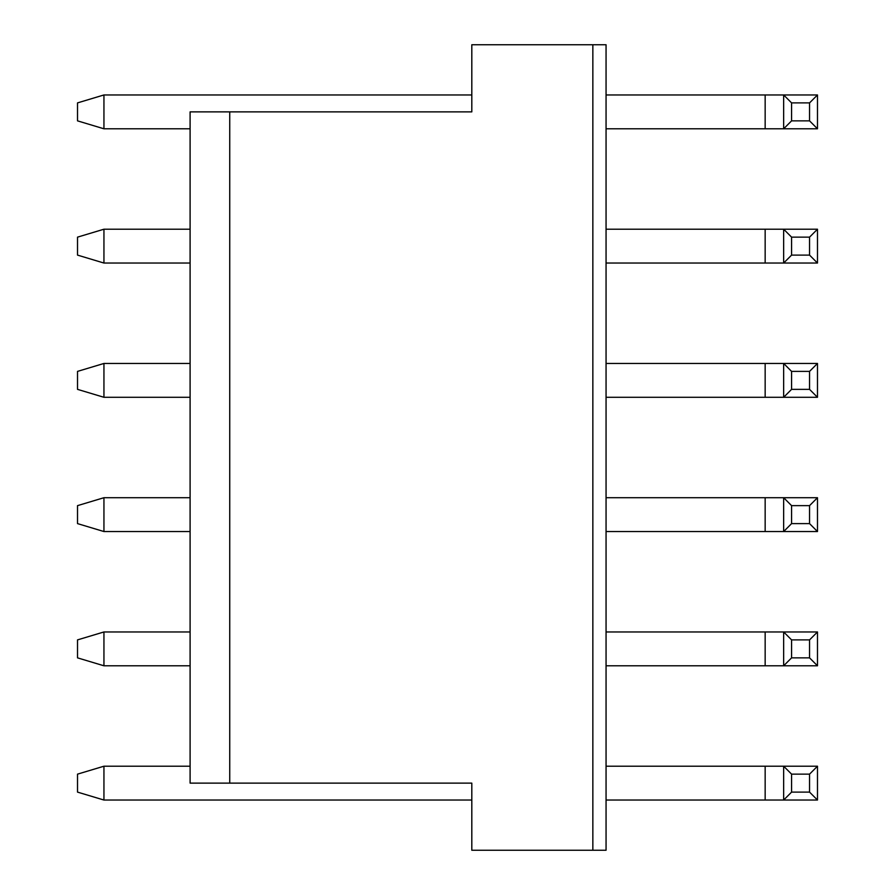 <?xml version="1.0" encoding="UTF-8"?>
<svg xmlns="http://www.w3.org/2000/svg" width="895" height="895" viewBox="0 0 895 895"><rect width="100%" height="100%" fill="white"/><g stroke="black" fill="none" stroke-linecap="round" stroke-linejoin="round"><path stroke-width="1.34" d="M229.735 111.875L229.735 783.125L190.098 783.125L190.098 111.875L471.81 111.875L471.81 44.75L606.06 44.75L606.06 850.25L606.06 800.04L783.651 800.04L783.651 766.209L817.482 766.209L817.482 800.04L783.651 800.04L791.583 792.109L809.55 792.109L817.482 800.04M229.735 783.125L471.81 783.125L471.81 850.25L606.06 850.25M103.943 94.959L103.943 128.791L77.518 120.859L77.518 102.891L103.943 94.959L471.81 94.959M606.06 44.75L606.06 94.959L817.482 94.959L817.482 128.791L783.651 128.791L783.651 94.959L791.583 102.891L809.55 102.891L817.482 94.959M817.482 766.209L809.55 774.141L791.583 774.141L783.651 766.209L606.06 766.209L606.06 665.79L783.651 665.79L783.651 631.959L606.06 631.959L606.06 531.54L783.651 531.54L783.651 497.709L606.06 497.709L606.06 397.29L783.651 397.29L783.651 363.459L606.06 363.459L606.06 263.041L783.651 263.041L783.651 229.209L606.06 229.209L606.06 128.791L783.651 128.791L791.583 120.859L809.55 120.859L817.482 128.791M103.943 128.791L190.098 128.791M809.55 102.891L809.55 120.859M791.583 102.891L791.583 120.859M103.943 229.209L103.943 263.041L77.518 255.109L77.518 237.141L103.943 229.209L190.098 229.209M817.482 229.209L809.55 237.141L791.583 237.141L783.651 229.209L817.482 229.209L817.482 263.041L783.651 263.041L791.583 255.109L809.55 255.109L817.482 263.041M103.943 263.041L190.098 263.041M809.55 237.141L809.55 255.109M791.583 237.141L791.583 255.109M103.943 363.459L103.943 397.29L77.518 389.359L77.518 371.391L103.943 363.459L190.098 363.459M817.482 363.459L809.55 371.391L791.583 371.391L783.651 363.459L817.482 363.459L817.482 397.29L783.651 397.29L791.583 389.359L809.55 389.359L817.482 397.29M103.943 397.29L190.098 397.29M809.55 371.391L809.55 389.359M791.583 371.391L791.583 389.359M103.943 497.709L103.943 531.54L77.518 523.609L77.518 505.641L103.943 497.709L190.098 497.709M817.482 497.709L809.55 505.641L791.583 505.641L783.651 497.709L817.482 497.709L817.482 531.54L783.651 531.54L791.583 523.609L809.55 523.609L817.482 531.54M103.943 531.54L190.098 531.54M809.55 505.641L809.55 523.609M791.583 505.641L791.583 523.609M103.943 631.959L103.943 665.79L77.518 657.859L77.518 639.891L103.943 631.959L190.098 631.959M817.482 631.959L809.55 639.891L791.583 639.891L783.651 631.959L817.482 631.959L817.482 665.79L783.651 665.79L791.583 657.859L809.55 657.859L817.482 665.79M103.943 665.79L190.098 665.79M809.55 639.891L809.55 657.859M791.583 639.891L791.583 657.859M103.943 766.209L103.943 800.04L77.518 792.109L77.518 774.141L103.943 766.209L190.098 766.209M103.943 800.04L471.81 800.04M809.55 774.141L809.55 792.109M791.583 774.141L791.583 792.109M592.848 850.25L592.848 44.75M765.158 94.959L765.158 128.791M765.158 229.209L765.158 263.041M765.158 363.459L765.158 397.29M765.158 497.709L765.158 531.54M765.158 631.959L765.158 665.79M765.158 766.209L765.158 800.04"/></g></svg>
